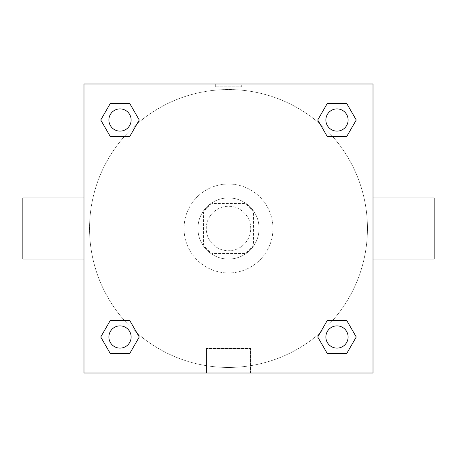<?xml version="1.0" encoding="UTF-8"?>
<svg xmlns="http://www.w3.org/2000/svg" width="457" height="457" viewBox="0 0 457 457"><rect width="100%" height="100%" fill="white"/><g stroke="black" fill="none" stroke-linecap="round" stroke-linejoin="round"><path stroke-width="0.34" stroke-dasharray="2.29 1.71" d="M250.733 228.5A22.233 22.233 0 0 0 217.383 209.249A22.233 22.233 0 0 0 217.383 247.751A22.233 22.233 0 0 0 250.733 228.5A22.233 22.233 0 0 0 217.383 209.249A22.233 22.233 0 0 0 217.383 247.751A22.233 22.233 0 0 0 250.733 228.5M244.809 253.509L212.191 253.509A29.859 29.859 0 0 1 203.491 244.809L203.491 212.191A29.859 29.859 0 0 1 212.191 203.491L244.809 203.491A29.859 29.859 0 0 1 253.509 212.191L253.509 244.809A29.859 29.859 0 0 1 244.809 253.509L212.191 253.509A29.859 29.859 0 0 1 203.491 244.809L203.491 212.191A29.859 29.859 0 0 1 212.191 203.491L244.809 203.491A29.859 29.859 0 0 1 253.509 212.191L253.509 244.809A29.859 29.859 0 0 1 244.809 253.509M228.5 197.932A30.568 30.568 0 0 1 254.972 243.787A30.568 30.568 0 0 1 202.028 243.787A30.568 30.568 0 0 1 228.5 197.932A30.568 30.568 0 0 0 197.932 228.5A30.568 30.568 0 0 0 228.5 259.068A30.568 30.568 0 0 0 259.068 228.5A30.568 30.568 0 0 0 228.5 197.932M272.966 228.5A44.466 44.466 0 0 0 206.267 189.992A44.466 44.466 0 0 0 206.267 267.008A44.466 44.466 0 0 0 272.966 228.5A44.466 44.466 0 0 0 206.267 189.992A44.466 44.466 0 0 0 206.267 267.008A44.466 44.466 0 0 0 272.966 228.5M124.207 136.677L110.377 136.677L124.207 136.677L110.377 136.677L100.751 120.008L110.377 103.333L129.634 103.333L139.259 120.008L129.634 136.677M129.634 320.323L139.259 336.992L129.634 320.323L139.259 336.992L129.634 320.323L139.259 336.992L129.634 353.667L110.377 353.667L100.751 336.992L110.377 320.323L124.207 320.323M83.991 373.009L83.991 83.991L373.009 83.991L373.009 373.009L83.991 373.009L83.991 83.991L373.009 83.991L373.009 373.009L83.991 373.009L83.991 83.991L373.009 83.991L373.009 373.009L83.991 373.009M327.366 136.677L317.741 120.008L327.366 136.677L317.741 120.008L327.366 136.677L317.741 120.008L327.366 103.333L346.623 103.333L356.249 120.008L346.623 136.677L332.793 136.677M332.793 320.323L346.623 320.323L332.793 320.323L346.623 320.323L356.249 336.992L346.623 353.667L327.366 353.667L317.741 336.992L327.366 320.323M241.702 83.991L215.298 83.991L241.702 83.991L215.298 83.991L241.702 83.991L215.298 83.991L241.702 83.991L241.702 86.79L215.298 86.79L241.702 86.79M367.451 228.5A138.951 138.951 0 0 0 159.025 108.166A138.951 138.951 0 0 0 159.025 348.834A138.951 138.951 0 0 0 367.451 228.5A138.951 138.951 0 0 0 159.025 108.166A138.951 138.951 0 0 0 159.025 348.834A138.951 138.951 0 0 0 367.451 228.5M131.125 336.992A11.117 11.117 0 0 0 114.45 327.366A11.117 11.117 0 0 0 114.45 346.623A11.117 11.117 0 0 0 131.125 336.992A11.117 11.117 0 0 0 114.45 327.366A11.117 11.117 0 0 0 114.45 346.623A11.117 11.117 0 0 0 131.125 336.992A11.117 11.117 0 0 0 114.45 327.366A11.117 11.117 0 0 0 114.45 346.623A11.117 11.117 0 0 0 131.125 336.992A11.117 11.117 0 0 0 114.45 327.366A11.117 11.117 0 0 0 114.45 346.623A11.117 11.117 0 0 0 131.125 336.992A11.117 11.117 0 0 0 114.45 327.366A11.117 11.117 0 0 0 114.45 346.623A11.117 11.117 0 0 0 131.125 336.992M131.125 120.008A11.117 11.117 0 0 0 114.45 110.377A11.117 11.117 0 0 0 114.45 129.634A11.117 11.117 0 0 0 131.125 120.008A11.117 11.117 0 0 0 114.45 110.377A11.117 11.117 0 0 0 114.45 129.634A11.117 11.117 0 0 0 131.125 120.008A11.117 11.117 0 0 0 114.45 110.377A11.117 11.117 0 0 0 114.45 129.634A11.117 11.117 0 0 0 131.125 120.008A11.117 11.117 0 0 0 114.45 110.377A11.117 11.117 0 0 0 114.45 129.634A11.117 11.117 0 0 0 131.125 120.008A11.117 11.117 0 0 0 114.45 110.377A11.117 11.117 0 0 0 114.45 129.634A11.117 11.117 0 0 0 131.125 120.008M348.108 120.008A11.117 11.117 0 0 0 331.434 110.377A11.117 11.117 0 0 0 331.434 129.634A11.117 11.117 0 0 0 348.108 120.008A11.117 11.117 0 0 0 331.434 110.377A11.117 11.117 0 0 0 331.434 129.634A11.117 11.117 0 0 0 348.108 120.008A11.117 11.117 0 0 0 331.434 110.377A11.117 11.117 0 0 0 331.434 129.634A11.117 11.117 0 0 0 348.108 120.008A11.117 11.117 0 0 0 331.434 110.377A11.117 11.117 0 0 0 331.434 129.634A11.117 11.117 0 0 0 348.108 120.008A11.117 11.117 0 0 0 331.434 110.377A11.117 11.117 0 0 0 331.434 129.634A11.117 11.117 0 0 0 348.108 120.008M325.875 336.992A11.117 11.117 0 0 1 342.55 327.366A11.117 11.117 0 0 1 342.55 346.623A11.117 11.117 0 0 1 325.875 336.992A11.117 11.117 0 0 1 342.55 327.366A11.117 11.117 0 0 1 342.55 346.623A11.117 11.117 0 0 1 325.875 336.992M250.487 373.009L206.513 373.009L250.487 373.009L206.513 373.009L250.487 373.009L250.487 348.423L206.513 348.423L250.487 348.423L206.513 348.423L250.487 348.423L250.487 373.009M83.991 228.5L83.991 197.932L83.991 228.5M373.009 228.5L373.009 197.932L373.009 228.5M434.15 197.932L434.15 259.068M22.85 259.068L22.85 197.932M110.377 353.667L100.751 336.992L110.377 320.323L100.751 336.992L110.377 320.323L100.751 336.992L110.377 353.667L100.751 336.992L110.377 353.667L129.634 353.667L110.377 353.667M139.259 336.992L129.634 353.667L139.259 336.992M317.741 120.008L327.366 103.333L346.623 103.333L356.249 120.008L346.623 136.677L356.249 120.008L346.623 136.677L356.249 120.008L346.623 103.333L356.249 120.008L346.623 103.333L327.366 103.333L317.741 120.008M110.377 136.677L100.751 120.008L110.377 103.333L129.634 103.333L139.259 120.008L129.634 103.333L139.259 120.008L129.634 103.333L110.377 103.333L100.751 120.008L110.377 103.333L100.751 120.008L110.377 136.677M327.366 353.667L317.741 336.992L327.366 353.667L317.741 336.992L327.366 353.667L346.623 353.667L327.366 353.667M346.623 320.323L356.249 336.992L346.623 353.667L356.249 336.992L346.623 353.667L356.249 336.992L346.623 320.323M348.108 336.992A11.117 11.117 0 0 0 331.434 327.366A11.117 11.117 0 0 0 331.434 346.623A11.117 11.117 0 0 0 348.108 336.992A11.117 11.117 0 0 0 331.434 327.366A11.117 11.117 0 0 0 331.434 346.623A11.117 11.117 0 0 0 348.108 336.992A11.117 11.117 0 0 0 331.434 327.366A11.117 11.117 0 0 0 331.434 346.623A11.117 11.117 0 0 0 348.108 336.992M206.513 348.423L206.513 373.009L206.513 348.423M215.298 86.79L215.298 83.991"/><path stroke-width="0.69" d="M129.634 136.677L110.377 136.677L100.751 120.008L110.377 103.333L129.634 103.333L139.259 120.008L129.634 136.677L110.377 136.677L124.207 136.677M124.207 320.323L129.634 320.323L139.259 336.992L129.634 353.667L110.377 353.667L100.751 336.992L110.377 320.323L129.634 320.323M332.793 136.677L327.366 136.677L317.741 120.008L327.366 103.333L346.623 103.333L356.249 120.008L346.623 136.677L327.366 136.677M327.366 320.323L346.623 320.323L356.249 336.992L346.623 353.667L327.366 353.667L317.741 336.992L327.366 320.323L346.623 320.323L332.793 320.323M373.009 259.068L434.15 259.068L434.15 197.932L373.009 197.932M83.991 197.932L22.85 197.932L22.85 259.068L83.991 259.068M83.991 83.991L373.009 83.991L373.009 373.009L83.991 373.009L83.991 83.991M346.623 353.667L327.366 353.667L346.623 353.667M348.108 336.992A11.117 11.117 0 0 0 331.434 327.366A11.117 11.117 0 0 0 331.434 346.623A11.117 11.117 0 0 0 348.108 336.992M129.634 353.667L110.377 353.667L129.634 353.667M131.125 336.992A11.117 11.117 0 0 0 114.45 327.366A11.117 11.117 0 0 0 114.45 346.623A11.117 11.117 0 0 0 131.125 336.992M327.366 103.333L346.623 103.333L327.366 103.333M348.108 120.008A11.117 11.117 0 0 0 331.434 110.377A11.117 11.117 0 0 0 331.434 129.634A11.117 11.117 0 0 0 348.108 120.008M110.377 103.333L129.634 103.333L110.377 103.333M131.125 120.008A11.117 11.117 0 0 0 114.45 110.377A11.117 11.117 0 0 0 114.45 129.634A11.117 11.117 0 0 0 131.125 120.008"/></g></svg>
